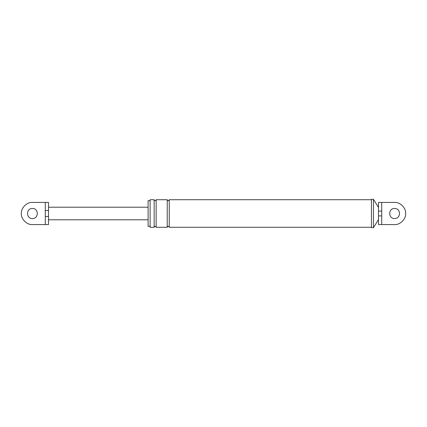 <?xml version="1.0" encoding="UTF-8"?>
<svg xmlns="http://www.w3.org/2000/svg" width="427" height="427" viewBox="0 0 427 427"><rect width="100%" height="100%" fill="white"/><g stroke="black" fill="none" stroke-linecap="round" stroke-linejoin="round"><path stroke-width="0.64" d="M45.294 202.435L48.513 202.435L48.513 210.511L45.294 210.511L45.294 202.435L32.415 202.435C26.944 201.939 20.854 208.024 21.35 213.5C20.854 218.976 26.944 225.061 32.415 224.565C26.944 225.061 20.854 218.976 21.35 213.5C20.854 208.024 26.944 201.939 32.415 202.435M48.513 210.511L48.513 216.489L45.294 216.489L45.294 210.511M48.513 216.489L48.513 224.565L32.415 224.565M32.415 218.528C25.93 218.805 25.93 208.195 32.415 208.472C38.905 208.195 38.905 218.805 32.415 218.528C25.93 218.805 25.93 208.195 32.415 208.472M148.11 207.212L48.513 207.212M148.11 219.788L48.513 219.788M381.706 211.087L381.706 224.565L394.585 224.565C400.056 225.061 406.146 218.976 405.65 213.5C406.146 208.024 400.056 201.939 394.585 202.435C400.056 201.939 406.146 208.024 405.65 213.5C406.146 218.976 400.056 225.061 394.585 224.565L378.487 224.565L378.487 202.435L381.706 202.435L381.706 211.087L378.487 211.087M381.706 215.913L378.487 215.913M394.585 202.435L381.706 202.435L394.585 202.435M394.585 218.528C388.095 218.805 388.095 208.195 394.585 208.472C401.07 208.195 401.07 218.805 394.585 218.528C388.095 218.805 388.095 208.195 394.585 208.472M150.123 226.326L148.11 226.326L148.11 200.674L150.123 200.674M150.123 227.281L150.123 199.719L154.147 199.719L154.147 227.281L150.123 227.281M371.447 227.687L371.447 199.313L373.46 199.313L373.46 227.687L371.447 227.687M378.487 219.537L373.46 227.687M378.487 207.463L373.46 199.313M371.447 227.281L169.236 227.281L169.236 199.719C168.564 201.016 167.891 201.016 167.224 199.719L156.159 199.719C155.487 201.01 154.814 201.01 154.147 199.719M371.447 199.719L169.236 199.719M169.236 227.281C168.564 225.984 167.891 225.984 167.224 227.281L167.224 199.719M167.224 227.281L156.159 227.281L156.159 199.719M156.159 227.281C155.487 225.984 154.814 225.984 154.147 227.281M45.294 224.565L45.294 216.489"/></g></svg>

